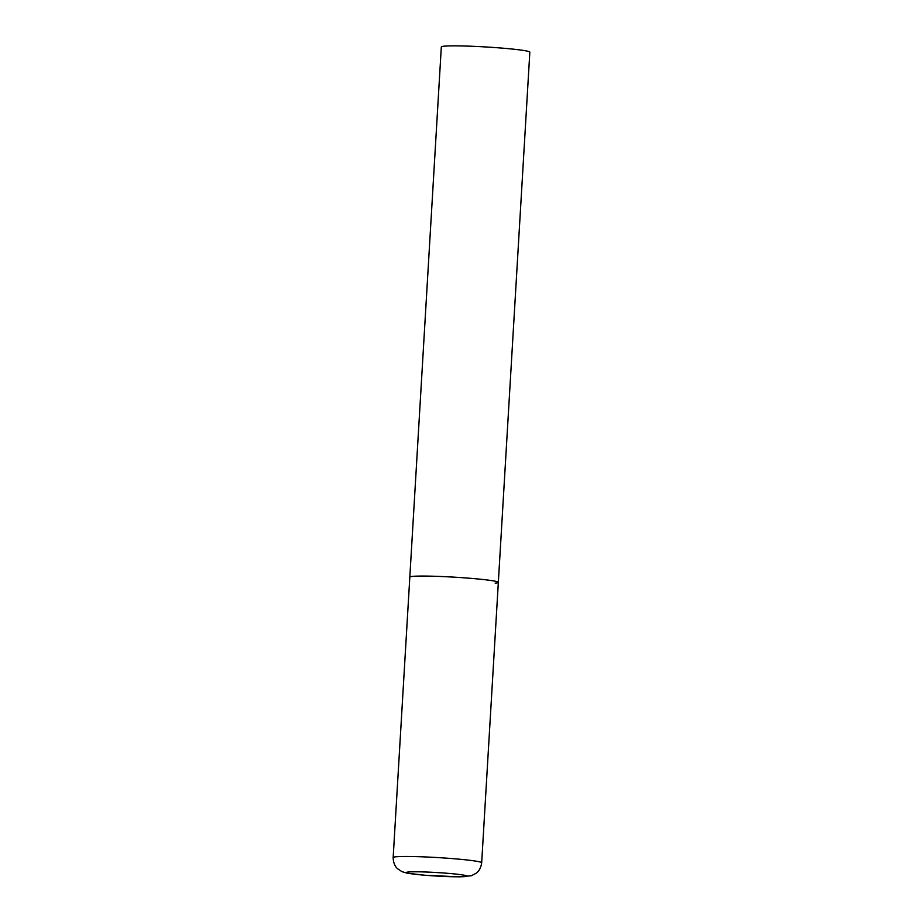 <?xml version="1.0" encoding="UTF-8"?>
<svg xmlns="http://www.w3.org/2000/svg" width="923" height="923" viewBox="0 0 923 923"><rect width="100%" height="100%" fill="white"/><g stroke="black" fill="none" stroke-linecap="round" stroke-linejoin="round"><path stroke-width="1.38" d="M498.339 582.367L529.837 52.173A44.339 2.584 3.4 0 0 494.047 47.5A44.339 2.584 3.4 0 0 444.505 46.15A44.339 2.584 3.4 0 0 441.321 46.923L393.163 857.525A44.339 2.584 -176.6 0 1 453.897 858.725A44.339 2.584 -176.6 0 1 481.679 862.786L498.339 582.367A44.339 2.584 -176.6 0 0 470.557 578.317A44.339 2.584 -176.6 0 0 409.824 577.117A44.339 2.584 3.4 0 1 412.996 576.344A44.339 2.584 3.4 0 1 462.55 577.706A44.339 2.584 3.4 0 1 498.339 582.367A44.339 2.584 3.4 0 1 495.155 583.14M425.376 875.269A30.147 1.754 -176.6 0 0 464.511 876.608A30.147 1.754 -176.6 0 0 447.782 873.32A30.147 1.754 -176.6 0 0 408.647 871.981A30.147 1.754 -176.6 0 0 425.376 875.269M481.679 862.786C480.548 870.747 476.13 873.262 476.06 873.32L471.307 875.754L459.55 876.85L425.053 875.269L407.124 873.158L401.932 871.635L397.49 868.658C397.432 868.589 393.336 865.566 393.163 857.525"/></g></svg>

